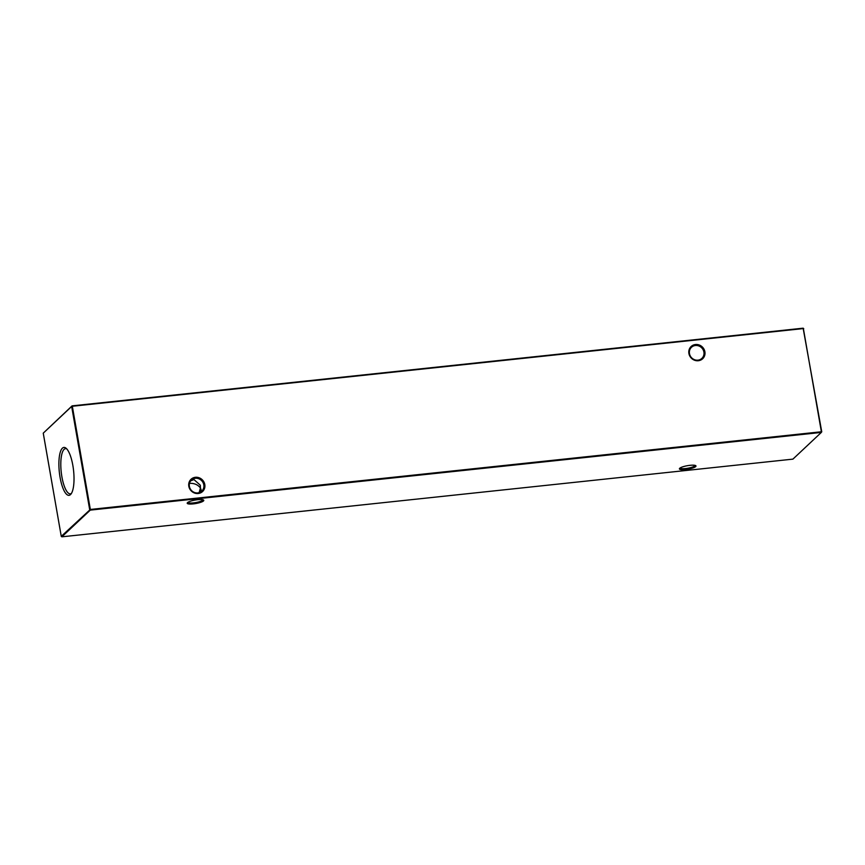<?xml version="1.0" encoding="UTF-8"?>
<svg xmlns="http://www.w3.org/2000/svg" width="865" height="865" viewBox="0 0 865 865"><rect width="100%" height="100%" fill="white"/><g stroke="black" fill="none" stroke-linecap="round" stroke-linejoin="round"><path stroke-width="1.3" d="M188.819 486.249A8.412 7.839 -133.2 0 1 195.393 477.296A8.412 7.839 -133.2 0 1 204.8 484.551A8.412 7.839 -133.2 0 1 198.226 493.504A8.412 7.839 -133.2 0 1 188.819 486.249M203.805 484.832A7.601 7.082 46.8 0 0 191.381 480.064A7.601 7.082 46.8 0 0 194.409 492.455A7.601 7.082 46.8 0 0 203.805 484.832M688.908 353.471A8.412 7.839 -133.2 0 1 695.482 344.519A8.412 7.839 -133.2 0 1 704.889 351.774A8.412 7.839 -133.2 0 1 698.315 360.727A8.412 7.839 -133.2 0 1 688.908 353.471M703.905 352.066A7.601 7.082 46.8 0 0 691.481 347.287A7.601 7.082 46.8 0 0 694.498 359.689A7.601 7.082 46.8 0 0 703.905 352.066M187.5 502.651A8.412 1.762 -9.9 0 1 195.577 499.992A8.412 1.762 -9.9 0 1 203.524 500.013A8.412 1.762 -9.9 0 1 203.48 500.954A8.412 1.762 -9.9 0 1 193.63 503.852A8.412 1.762 -9.9 0 1 187.337 502.835A8.412 1.762 -9.9 0 1 187.5 502.651M187.878 502.36A7.601 1.6 170.1 0 0 193.338 502.911A7.601 1.6 170.1 0 0 202.572 500.251A7.601 1.6 170.1 0 0 202.853 499.743M679.706 468.289A8.412 1.762 -9.9 0 1 687.783 465.63A8.412 1.762 -9.9 0 1 695.73 465.651A8.412 1.762 -9.9 0 1 695.687 466.592A8.412 1.762 -9.9 0 1 685.837 469.49A8.412 1.762 -9.9 0 1 679.533 468.473A8.412 1.762 -9.9 0 1 679.706 468.289M680.085 467.997A7.601 1.6 170.1 0 0 685.545 468.549A7.601 1.6 170.1 0 0 694.779 465.889A7.601 1.6 170.1 0 0 695.06 465.381M190.657 480.864L193.955 479.556L200.323 485.233L200.442 488.001C197.988 484.778 194.484 483.221 189.922 483.34L189.457 483.405M199.123 492.672L200.442 488.001L201.102 489.687L200.712 491.969M72.844 465.402A24.069 7.158 -96.1 0 0 65.945 448.146A24.069 7.158 -96.1 0 0 60.074 477.394A24.069 7.158 -96.1 0 0 70.843 494.239A24.069 7.158 -96.1 0 0 72.844 465.402M66.713 448.849A22.717 6.758 -96.1 0 0 65.599 448.643A22.717 6.758 -96.1 0 0 61.912 476.907A22.717 6.758 -96.1 0 0 70.4 493.829A22.717 6.758 -96.1 0 0 71.438 493.385M792.913 459.131L821.328 432.424L90.284 510.112L61.869 536.819L792.913 459.131M90.338 509.453L821.382 431.765L803.369 328.57L72.325 406.258L90.338 509.453L89.679 509.636L71.665 406.453L43.25 433.16L61.264 536.343L90.338 509.453M43.25 433.16L72.087 405.869L803.131 328.181L821.75 431.84M72.087 405.869L71.665 406.453L72.087 405.869M803.736 328.657L803.131 328.181M61.264 536.343L61.869 536.819"/></g></svg>
